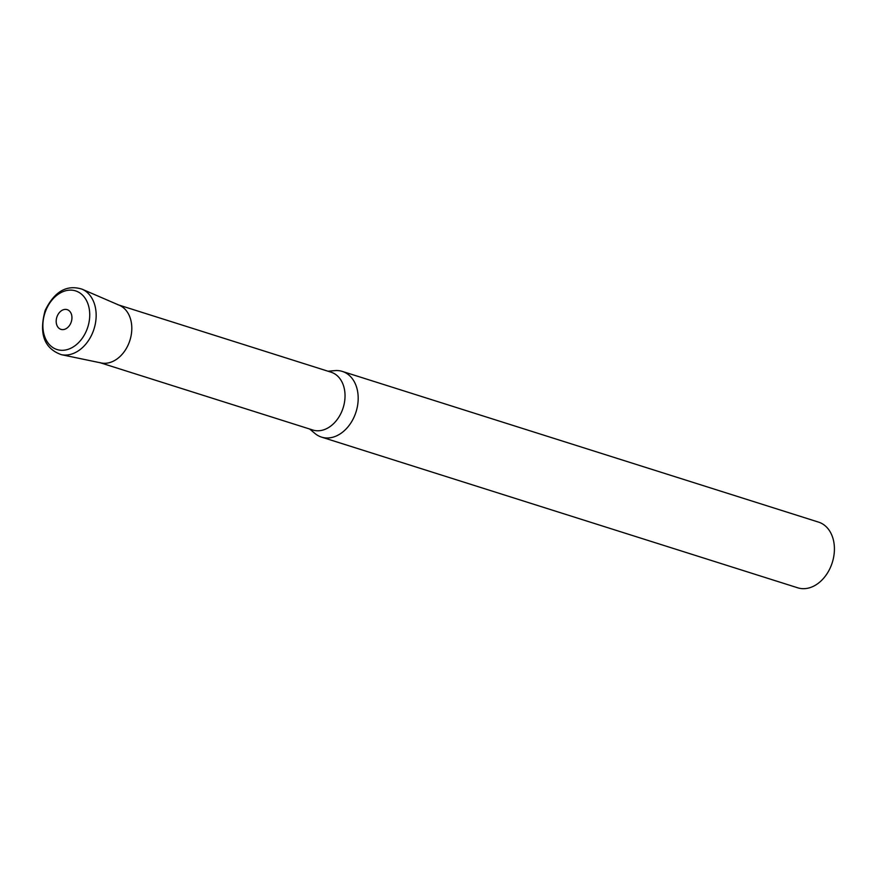 <?xml version="1.0" encoding="UTF-8"?>
<svg xmlns="http://www.w3.org/2000/svg" width="877" height="877" viewBox="0 0 877 877"><rect width="100%" height="100%" fill="white"/><g stroke="black" fill="none" stroke-linecap="round" stroke-linejoin="round"><path stroke-width="1.32" d="M327.954 371.212L334.926 370.62A34.455 25.28 107.6 0 1 342.337 371.42A34.455 25.28 107.6 0 1 344.431 372.232A34.455 25.28 107.6 0 1 355.558 413.352A34.455 25.28 107.6 0 1 321.552 437.119A34.455 25.28 107.6 0 1 319.447 436.318A34.455 25.28 107.6 0 1 315.018 433.512L309.658 429.028M342.337 371.42L818.559 522.122A34.455 25.28 107.6 0 1 820.664 522.933A34.455 25.28 107.6 0 1 831.78 564.054A34.455 25.28 107.6 0 1 797.774 587.82L321.552 437.119M118.647 304.977L331.089 372.199A30.322 22.243 107.6 0 1 332.942 372.911A30.322 22.243 107.6 0 1 342.721 409.099A30.322 22.243 107.6 0 1 312.793 430.015L100.351 362.793M117.858 304.725A30.322 22.243 107.6 0 1 119.7 305.437A30.322 22.243 107.6 0 1 129.489 341.624A30.322 22.243 107.6 0 1 99.561 362.541M61.346 354.67L101.162 362.957A30.322 22.243 -72.4 0 0 129.018 342.885A30.322 22.243 -72.4 0 0 119.415 305.306L82.076 289.18C66.751 284.378 54.44 291.471 45.155 310.447C38.785 333.742 44.179 348.487 61.346 354.67A34.444 25.269 -72.4 0 0 92.995 331.868A34.444 25.269 -72.4 0 0 82.076 289.18M86.911 329.599A30.761 22.561 -72.4 0 0 77.461 291.613A30.761 22.561 -72.4 0 0 45.703 310.831A30.761 22.561 -72.4 0 0 55.152 348.816A30.761 22.561 -72.4 0 0 86.911 329.599M70.993 322.659A10.338 7.586 -72.4 0 0 67.814 309.888A10.338 7.586 -72.4 0 0 57.137 316.345A10.338 7.586 -72.4 0 0 60.316 329.116A10.338 7.586 -72.4 0 0 70.993 322.659"/></g></svg>
